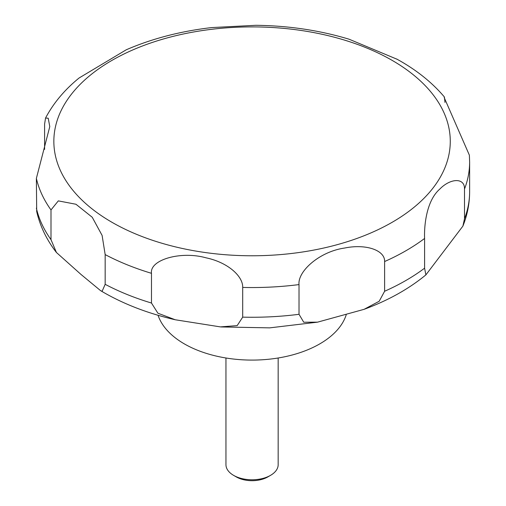 <?xml version="1.0" encoding="UTF-8"?>
<svg xmlns="http://www.w3.org/2000/svg" width="506" height="506" viewBox="0 0 506 506"><rect width="100%" height="100%" fill="white"/><g stroke="black" fill="none" stroke-linecap="round" stroke-linejoin="round"><path stroke-width="0.76" d="M158.055 315.276A95.729 55.268 0 0 0 184.367 343.903A95.729 55.268 0 0 0 280.488 357.597A95.729 55.268 0 0 0 346.205 314.846M225.954 357.995L225.954 464.704A26.11 15.072 0 0 0 233.601 475.362L236.327 476.937A22.251 12.846 0 0 0 267.794 476.937L270.52 475.362A26.11 15.072 0 0 0 278.167 464.704L278.167 357.995M102.104 291.317L100.536 290.608L80.941 274.397L56.419 252.475L50.998 239.648L50.998 209.933L58.316 200.882L75.963 204.253L92.231 217.257L102.104 235.416L105.166 254.594L105.166 284.315L102.104 291.317M44.598 149.39L44.598 124.084L45.553 118.037L48.209 118.214L49.784 126.589L36.369 178.403L36.698 211.533C40.088 226.233 46.666 239.882 56.413 252.475M397.242 59.316L349.07 39.209C319.703 30.335 288.641 25.698 255.897 25.3L211.723 27.577C180.655 31.17 152.167 38.576 126.253 49.784L79.081 78C64.635 89.745 53.459 103.091 45.553 118.037M256.82 25.313L255.897 25.3M151.477 303.037L151.477 273.316C149.491 259.704 180.908 250.755 205.955 257.801C227.826 262.361 243.076 276.2 242.703 287.427L242.703 317.148L237.175 325.617L220.376 326.889L175.24 319.76L157.904 313.214L151.477 303.037A217.574 125.614 0 0 1 105.166 284.315M299.021 314.302L299.021 284.587C297.541 271.406 319.425 251.583 344.694 248.029C365.92 243.639 385.066 250.198 384.617 261.539L384.617 291.26L379.184 301.272L364.08 309.33L317.547 322.158L303.739 322.227L299.021 314.302A217.574 125.614 0 0 1 242.703 317.148M424.591 268.18L424.591 238.459C424.072 225.701 426.368 200.8 439.758 189.117C450.517 178.011 464.856 177.53 464.502 189.042L464.502 218.763L462.895 226.112L425.881 274.891L424.591 268.18A217.574 125.614 0 0 1 384.617 291.26M464.502 189.042A217.574 125.614 0 0 0 469.631 161.933L469.378 155.184L444.224 97.614L444.394 96.981L444.976 102.421M236.327 476.937L233.601 475.362A26.11 15.072 0 0 0 270.52 475.362M111.902 222.254A198.213 114.438 0 0 0 392.22 222.254A198.213 114.438 0 0 0 392.22 60.416A198.213 114.438 0 0 0 111.902 60.416A198.213 114.438 0 0 0 111.902 222.254M36.369 208.124A217.574 125.614 0 0 0 50.998 239.648M36.369 178.403A217.574 125.614 0 0 0 50.998 209.933M105.166 254.594A217.574 125.614 0 0 0 151.477 273.316M242.703 287.427A217.574 125.614 0 0 0 299.021 284.587M384.617 261.539A217.574 125.614 0 0 0 424.591 238.459M464.502 218.763A217.574 125.614 0 0 0 469.631 191.647C469.6 203.463 467.354 214.955 462.895 226.112M175.247 319.76C148.555 313.612 124.678 304.498 103.622 292.424L100.536 290.608M444.394 96.981C432.731 83.218 418.101 71.276 400.499 61.156L396.628 58.974M469.631 161.933L469.631 191.647M425.881 274.891C408.677 289.034 388.077 300.513 364.08 309.33M317.547 322.158L269.749 327.863L221.052 326.946"/></g></svg>
